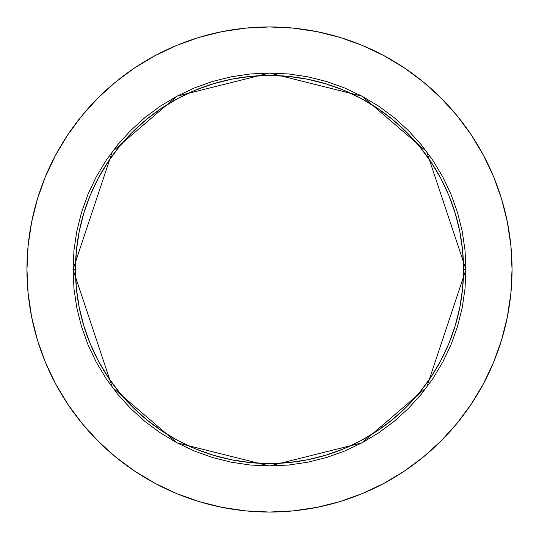 <?xml version="1.0" encoding="UTF-8"?>
<svg xmlns="http://www.w3.org/2000/svg" width="539" height="539" viewBox="0 0 539 539"><rect width="100%" height="100%" fill="white"/><g stroke="black" fill="none" stroke-linecap="round" stroke-linejoin="round"><path stroke-width="0.81" d="M463.54 269.5L465.965 269.5L426.672 387.379L361.952 442.849L269.5 465.965L177.048 442.849L112.328 387.379L73.034 269.5L75.46 269.5A194.04 194.04 0 0 1 269.5 75.46A194.04 194.04 0 0 1 463.54 269.5A194.04 194.04 0 0 1 269.5 463.54A194.04 194.04 0 0 1 75.46 269.5L76.397 288.52L79.186 307.358L83.814 325.825L90.229 343.754L98.374 360.968L108.164 377.3L119.503 392.601L132.291 406.709L146.399 419.497L161.7 430.836L178.032 440.626L195.246 448.771L213.174 455.185L231.642 459.814L250.48 462.603L269.5 463.54L288.52 462.603L307.358 459.814L325.825 455.185L343.754 448.771L360.968 440.626L377.3 430.836L392.601 419.497L406.709 406.709L419.497 392.601L430.836 377.3L440.626 360.968L448.771 343.754L455.185 325.825L459.814 307.358L462.603 288.52L463.54 269.5L462.603 250.48L459.814 231.642L455.185 213.174L448.771 195.246L440.626 178.032L430.836 161.7L419.497 146.399L406.709 132.291L392.601 119.503L377.3 108.164L360.968 98.374L343.754 90.229L325.825 83.814L307.358 79.186L288.52 76.397L269.5 75.46L250.48 76.397L231.642 79.186L213.174 83.814L195.246 90.229L178.032 98.374L161.7 108.164L146.399 119.503L132.291 132.291L119.503 146.399L108.164 161.7L98.374 178.032L90.229 195.246L83.814 213.174L79.186 231.642L76.397 250.48L75.46 269.5L73.034 269.5L73.978 250.244L76.807 231.17L81.497 212.467L87.992 194.316L96.232 176.886L106.143 160.352L117.63 144.863L130.579 130.579L144.863 117.63L160.352 106.143L176.886 96.232L194.316 87.992L212.467 81.497L231.17 76.807L250.244 73.978L269.5 73.034L288.756 73.978L307.83 76.807L326.533 81.497L344.684 87.992L362.114 96.232L378.647 106.143L394.137 117.63L408.421 130.579L421.37 144.863L432.857 160.352L442.768 176.886L451.008 194.316L457.503 212.467L462.192 231.17L465.022 250.244L465.965 269.5L465.022 288.756L462.192 307.83L457.503 326.533L451.008 344.684L442.768 362.114L432.857 378.647L421.37 394.137L408.421 408.421L394.137 421.37L378.647 432.857L362.114 442.768L344.684 451.008L326.533 457.503L307.83 462.192L288.756 465.022L269.5 465.965L250.244 465.022L231.17 462.192L212.467 457.503L194.316 451.008L176.886 442.768L160.352 432.857L144.863 421.37L130.579 408.421L117.63 394.137L106.143 378.647L96.232 362.114L87.992 344.684L81.497 326.533L76.807 307.83L73.978 288.756L73.034 269.5L112.328 151.621L177.048 96.151L269.5 73.034L361.952 96.151L426.672 151.621L465.965 269.5L463.54 269.5M26.95 269.5A242.55 242.55 0 0 1 269.5 26.95A242.55 242.55 0 0 1 512.05 269.5A242.55 242.55 0 0 1 269.5 512.05A242.55 242.55 0 0 1 26.95 269.5L28.116 293.277L31.612 316.817L37.393 339.907L45.411 362.323L55.591 383.835L67.826 404.257L82.009 423.371L97.99 441.01L115.629 456.991L134.743 471.174L155.165 483.409L176.677 493.589L199.093 501.607L222.183 507.388L245.723 510.884L269.5 512.05L293.277 510.884L316.817 507.388L339.907 501.607L362.323 493.589L383.835 483.409L404.257 471.174L423.371 456.991L441.01 441.01L456.991 423.371L471.174 404.257L483.409 383.835L493.589 362.323L501.607 339.907L507.388 316.817L510.884 293.277L512.05 269.5L510.884 245.723L507.388 222.183L501.607 199.093L493.589 176.677L483.409 155.165L471.174 134.743L456.991 115.629L441.01 97.99L423.371 82.009L404.257 67.826L383.835 55.591L362.323 45.411L339.907 37.393L316.817 31.612L293.277 28.116L269.5 26.95L245.723 28.116L222.183 31.612L199.093 37.393L176.677 45.411L155.165 55.591L134.743 67.826L115.629 82.009L97.99 97.99L82.009 115.629L67.826 134.743L55.591 155.165L45.411 176.677L37.393 199.093L31.612 222.183L28.116 245.723L26.95 269.5M501.607 199.093L493.589 176.677M404.257 67.826L383.835 55.591M199.093 37.393L176.677 45.411M67.826 134.743L55.591 155.165M37.393 339.907L45.411 362.323M134.743 471.174L155.165 483.409M339.907 501.607L362.323 493.589M471.174 404.257L483.409 383.835"/></g></svg>
